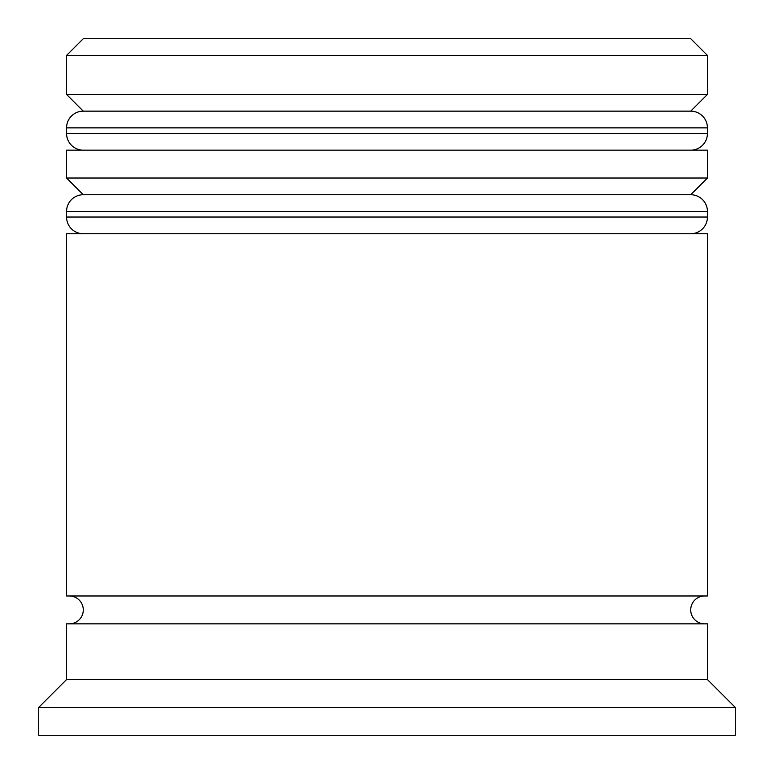 <?xml version="1.0" encoding="UTF-8"?>
<svg xmlns="http://www.w3.org/2000/svg" width="774" height="774" viewBox="0 0 774 774"><rect width="100%" height="100%" fill="white"/><g stroke="black" fill="none" stroke-linecap="round" stroke-linejoin="round"><path stroke-width="1.16" d="M707.436 127.865L66.564 127.865A16.718 16.718 0 0 1 83.282 111.146L66.564 94.428L707.436 94.428L690.718 111.146L83.282 111.146L690.718 111.146A16.718 16.718 0 0 1 707.436 127.865L707.436 133.438A16.718 16.718 0 0 1 690.718 150.156M83.282 150.156A16.718 16.718 0 0 1 66.564 133.438L707.436 133.438M66.564 127.865L66.564 133.438M707.436 211.457L66.564 211.457A16.718 16.718 0 0 1 83.282 194.738L66.564 178.02L707.436 178.02L690.718 194.738L83.282 194.738L690.718 194.738A16.718 16.718 0 0 1 707.436 211.457L707.436 217.03A16.718 16.718 0 0 1 690.718 233.748M83.282 233.748A16.718 16.718 0 0 1 66.564 217.03L707.436 217.03M66.564 211.457L66.564 217.03M69.35 623.844A13.932 13.932 0 0 0 83.282 609.912A13.932 13.932 0 0 0 69.35 595.98M704.65 623.844A13.932 13.932 0 0 1 690.718 609.912A13.932 13.932 0 0 1 704.65 595.98M66.564 55.418L83.282 38.7L690.718 38.7L707.436 55.418L66.564 55.418L66.564 94.428M66.564 679.572L66.564 623.844L707.436 623.844L707.436 679.572L66.564 679.572L38.7 707.436L38.7 735.3L735.3 735.3L735.3 707.436L38.7 707.436M707.436 679.572L735.3 707.436M707.436 55.418L707.436 94.428M707.436 178.02L707.436 150.156L66.564 150.156L66.564 178.02M707.436 233.748L66.564 233.748L66.564 595.98L707.436 595.98L707.436 233.748"/></g></svg>
